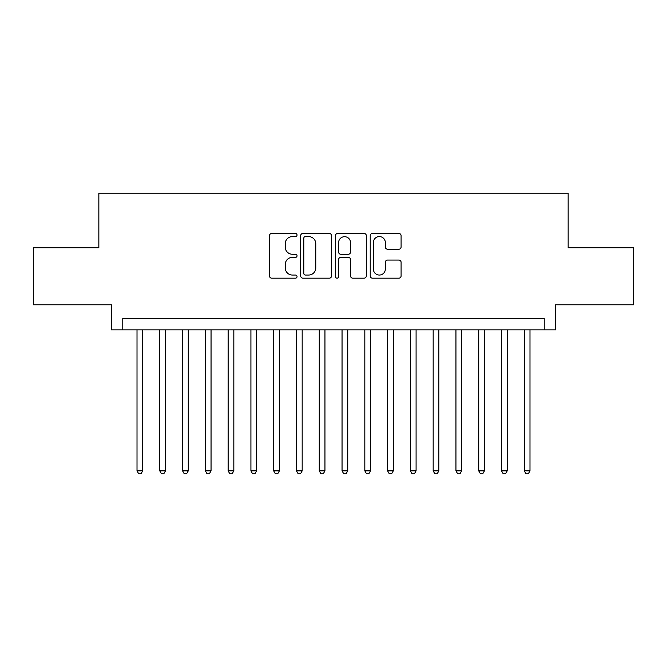 <?xml version="1.0" encoding="UTF-8"?>
<svg xmlns="http://www.w3.org/2000/svg" width="667" height="667" viewBox="0 0 667 667"><rect width="100%" height="100%" fill="white"/><g stroke="black" fill="none" stroke-linecap="round" stroke-linejoin="round"><path stroke-width="1" d="M297.048 235.017A1.567 1.567 0 0 0 295.481 233.45L271.727 233.45A2.234 2.234 0 0 0 269.493 235.684L269.493 275.938A2.234 2.234 0 0 0 271.727 278.172L295.481 278.172A1.567 1.567 0 0 0 297.048 276.613A1.567 1.567 0 0 0 295.481 275.046L292.413 275.046A7.154 7.154 0 0 1 285.251 267.892L285.251 264.532A7.154 7.154 0 0 1 292.413 257.379L295.481 257.379A1.567 1.567 0 0 0 297.048 255.811A1.567 1.567 0 0 0 295.481 254.252L292.413 254.252A7.154 7.154 0 0 1 285.251 247.09L285.251 243.738A7.154 7.154 0 0 1 292.413 236.585L295.481 236.585A1.567 1.567 0 0 0 297.048 235.017M398.849 249.216A2.234 2.234 0 0 0 401.092 246.982L401.092 235.684A2.234 2.234 0 0 0 398.849 233.45L372.469 233.45A2.234 2.234 0 0 0 370.227 235.684L370.227 275.938A2.234 2.234 0 0 0 372.469 278.172L398.849 278.172A2.234 2.234 0 0 0 401.092 275.938L401.092 262.298A2.234 2.234 0 0 0 398.849 260.063L387.56 260.063A2.234 2.234 0 0 0 385.326 262.298L385.326 269.059A5.978 5.978 0 0 1 379.34 275.046A5.978 5.978 0 0 1 373.362 269.059L373.362 242.563A5.978 5.978 0 0 1 379.34 236.585A5.978 5.978 0 0 1 385.326 242.563L385.326 246.982A2.234 2.234 0 0 0 387.56 249.216L398.849 249.216M544.23 329.857L555.619 329.857L555.619 304.794L633.65 304.794L633.65 247.841L568.151 247.841L568.151 193.163L98.849 193.163L98.849 247.841L33.35 247.841L33.35 304.794L111.381 304.794L111.381 329.857L544.23 329.857L544.23 318.467L122.77 318.467L122.77 329.857M331.541 235.684A2.234 2.234 0 0 0 329.306 233.45L302.918 233.45A2.234 2.234 0 0 0 300.684 235.684L300.684 275.938A2.234 2.234 0 0 0 302.918 278.172L329.306 278.172A2.234 2.234 0 0 0 331.541 275.938L331.541 235.684M337.694 233.45L364.082 233.45A2.234 2.234 0 0 1 366.316 235.684L366.316 275.938A2.234 2.234 0 0 1 364.082 278.172L352.785 278.172A2.234 2.234 0 0 1 350.55 275.938L350.55 259.613A2.234 2.234 0 0 0 348.316 257.379L340.82 257.379A2.234 2.234 0 0 0 338.586 259.613L338.586 276.613A1.567 1.567 0 0 1 337.018 278.172A1.567 1.567 0 0 1 335.459 276.613L335.459 235.684A2.234 2.234 0 0 1 337.694 233.45M305.378 236.585A1.567 1.567 0 0 0 303.818 238.152L303.818 273.478A1.567 1.567 0 0 0 305.378 275.046L308.621 275.046A7.154 7.154 0 0 0 315.774 267.892L315.774 243.738A7.154 7.154 0 0 0 308.621 236.585L305.378 236.585M350.55 242.68A5.978 5.978 0 0 0 344.572 236.693A5.978 5.978 0 0 0 338.586 242.68L338.586 252.009A2.234 2.234 0 0 0 340.82 254.252L348.316 254.252A2.234 2.234 0 0 0 350.55 252.009L350.55 242.68M137.01 329.857L137.01 470.877L142.705 470.877L142.705 329.857M142.705 470.877L140.995 473.837L138.719 473.837L137.01 470.877M159.788 329.857L159.788 470.877L165.483 470.877L165.483 329.857M165.483 470.877L163.774 473.837L161.497 473.837L159.788 470.877M182.575 329.857L182.575 470.877L188.269 470.877L188.269 329.857M188.269 470.877L186.56 473.837L184.275 473.837L182.575 470.877M205.353 329.857L205.353 470.877L211.047 470.877L211.047 329.857M211.047 470.877L209.338 473.837L207.062 473.837L205.353 470.877M228.131 329.857L228.131 470.877L233.834 470.877L233.834 329.857M233.834 470.877L232.124 473.837L229.84 473.837L228.131 470.877M250.917 329.857L250.917 470.877L256.612 470.877L256.612 329.857M256.612 470.877L254.902 473.837L252.626 473.837L250.917 470.877M273.695 329.857L273.695 470.877L279.39 470.877L279.39 329.857M279.39 470.877L277.689 473.837L275.404 473.837L273.695 470.877M296.482 329.857L296.482 470.877L302.176 470.877L302.176 329.857M302.176 470.877L300.467 473.837L298.191 473.837L296.482 470.877M319.26 329.857L319.26 470.877L324.954 470.877L324.954 329.857M324.954 470.877L323.245 473.837L320.969 473.837L319.26 470.877M342.046 329.857L342.046 470.877L347.74 470.877L347.74 329.857M347.74 470.877L346.031 473.837L343.755 473.837L342.046 470.877M364.824 329.857L364.824 470.877L370.518 470.877L370.518 329.857M370.518 470.877L368.809 473.837L366.533 473.837L364.824 470.877M387.61 329.857L387.61 470.877L393.305 470.877L393.305 329.857M393.305 470.877L391.596 473.837L389.311 473.837L387.61 470.877M410.388 329.857L410.388 470.877L416.083 470.877L416.083 329.857M416.083 470.877L414.374 473.837L412.098 473.837L410.388 470.877M433.166 329.857L433.166 470.877L438.869 470.877L438.869 329.857M438.869 470.877L437.16 473.837L434.876 473.837L433.166 470.877M455.953 329.857L455.953 470.877L461.647 470.877L461.647 329.857M461.647 470.877L459.938 473.837L457.662 473.837L455.953 470.877M478.731 329.857L478.731 470.877L484.425 470.877L484.425 329.857M484.425 470.877L482.725 473.837L480.44 473.837L478.731 470.877M501.517 329.857L501.517 470.877L507.212 470.877L507.212 329.857M507.212 470.877L505.503 473.837L503.226 473.837L501.517 470.877M524.295 329.857L524.295 470.877L529.99 470.877L529.99 329.857M529.99 470.877L528.281 473.837L526.005 473.837L524.295 470.877"/></g></svg>
